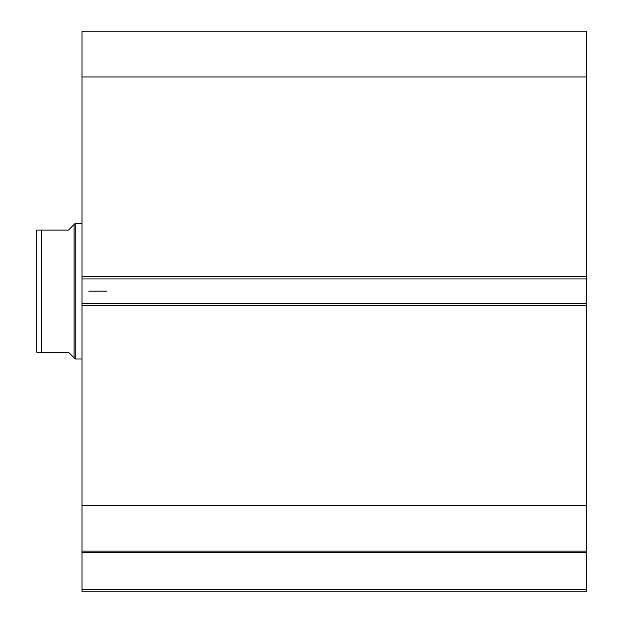 <?xml version="1.0" encoding="UTF-8"?>
<svg xmlns="http://www.w3.org/2000/svg" width="623" height="623" viewBox="0 0 623 623"><rect width="100%" height="100%" fill="white"/><g stroke="black" fill="none" stroke-linecap="round" stroke-linejoin="round"><path stroke-width="0.93" d="M82.018 551.332L82.018 552.305L586.196 552.305L586.196 589.592L82.018 589.592L586.196 589.592L586.196 552.305L82.018 552.305L82.018 591.85L586.196 591.85L586.196 589.592L586.196 591.85L82.018 591.85L82.018 551.153L586.196 551.153L586.196 31.15L82.018 31.15L82.018 76.948L82.018 31.15L586.196 31.15L586.196 276.682L82.018 276.682L82.018 76.948L586.196 76.948L82.018 76.948L82.018 278.94L82.018 276.682L586.196 276.682L586.196 303.362L82.018 303.362L82.018 278.94L586.196 278.94L82.018 278.94L82.018 305.62L82.018 303.362L586.196 303.362L586.196 505.354L82.018 505.354L82.018 305.62L586.196 305.62L82.018 305.62L82.018 551.153L82.018 505.354L586.196 505.354L586.196 551.332M82.018 551.153L586.196 551.153M75.235 358.98L74.106 357.851L75.235 358.98L82.018 358.98L75.235 358.98L75.235 223.322L82.018 223.322L75.235 223.322L75.235 358.98M72.681 225.884L68.452 230.105L75.235 223.322L74.106 224.459L74.106 357.851L74.106 224.459L68.452 230.105L41.32 230.105L41.32 352.197L68.452 352.197L74.106 357.851L68.452 352.197L36.804 352.197L41.32 352.197L41.32 230.105L36.804 230.105L36.804 352.197L36.804 230.105L37.318 230.105L36.897 230.105M68.452 230.105L39.506 230.105M72.681 356.418L68.452 352.197M40.316 230.105L41.32 230.105M39.522 352.197L37.318 352.197M106.891 291.151L88.801 291.151L106.891 291.151"/></g></svg>
